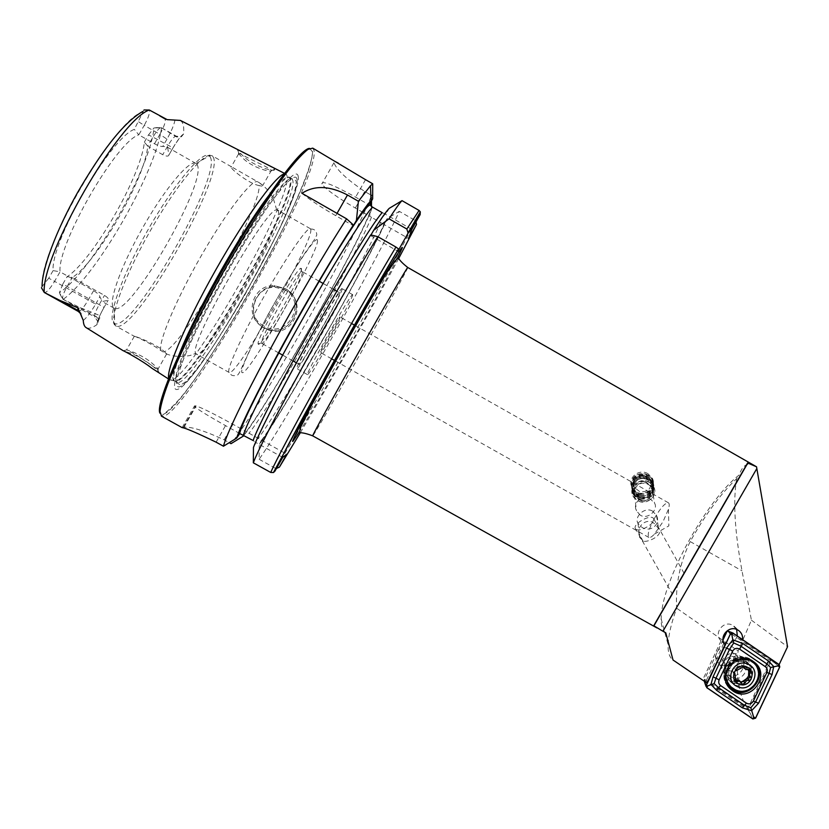 <?xml version="1.0" encoding="UTF-8"?>
<svg xmlns="http://www.w3.org/2000/svg" width="829" height="829" viewBox="0 0 829 829"><rect width="100%" height="100%" fill="white"/><g stroke="black" fill="none" stroke-linecap="round" stroke-linejoin="round"><path stroke-width="0.62" stroke-dasharray="4.14 3.11" d="M157.448 372.086L158.64 372.646C161.79 373.029 144.526 358.242 131.231 353.517L123.065 350.646M157.924 369.568L134.961 354.18L126.536 349.724L133.573 352.284C140.495 355.278 146.122 358.47 150.453 361.858C156.65 367.071 159.147 369.641 157.924 369.568M240.4 150.94C238.244 149.852 237.343 149.717 237.685 150.526L243.736 156.66C253.85 166.007 274.896 172.65 274.658 169.52L269.29 165.624M238.597 153.728C237.757 152.588 240.669 153.862 247.322 157.562L265.601 166.515L271.653 170.453C271.757 173.106 252.804 167.603 243.944 159.168L238.597 153.728M635.739 529.057L635.201 528.177C633.48 523.607 649.781 514.477 653.242 518.073L653.822 519.006C655.573 523.586 639.014 532.778 635.739 529.057M643.18 541.461L638.838 533.161C637.138 525.845 647.408 517.089 654.475 523.731L658.568 528.508C664.091 535.192 648.371 542.27 643.739 541.296L639.698 537.482L638.838 533.161M672.184 593.771L684.039 573.222L672.184 593.771M649.283 482.157C640.382 476.551 628.102 486.747 632.859 495.721L637.387 500.571C646.382 506.239 658.786 495.721 653.656 486.685L649.283 482.157M647.977 473.732C639.211 468.136 627.118 477.877 631.833 487.017L636.289 491.856C645.128 497.359 657.242 486.675 652.257 478.126L647.977 473.732M648.382 483.991C640.89 479.276 630.558 487.866 634.589 495.41L638.382 499.462C645.936 504.229 656.361 495.41 652.071 487.815L648.382 483.991M640.413 515.296L636.454 510.819C632.175 501.928 642.952 494.105 650.744 499.379L654.495 503.048C658.692 509.472 648.205 519.897 640.413 515.296M715.479 657.811L722.007 659.169L726.805 665.532L721.116 665.842L719.551 664.734L715.479 657.811C716.463 649.18 721.106 646.06 729.406 648.454L741.364 660.454C731.986 654.63 721.417 669.252 730.038 676.122L731.634 677.241C741.136 683.117 751.675 668.153 742.763 661.418M744.463 657.863C729.489 648.724 714.867 673.967 730.515 681.904C745.468 691.003 760.079 665.832 744.463 657.863M736.649 629.449L732.805 625.387C723.23 619.429 712.639 634.558 721.644 641.314L723.033 642.268C729.748 644.786 734.504 642.693 737.302 635.988M725.033 644.693L721.064 640.796L723.075 642.309C729.707 644.827 734.453 642.776 737.302 636.185L740.09 638.817L775.229 662.837L779.125 664.589M654.35 518.498C660.34 508.198 664.972 502.944 668.236 502.716L668.443 502.809C669.469 503.483 669.469 505.649 668.433 509.327L662.982 521.762L654.444 534.094C651.915 536.809 650.081 537.938 648.962 537.513L648.879 537.472C647.086 535.13 648.91 528.809 654.35 518.498M286.078 290.129L275.311 287.28C253.622 286.212 244.856 318.471 264.43 328.232L268.078 329.869C292.295 339.548 309.248 302.015 286.078 290.129M83.273 320.429C86.776 317.652 90.9 312.212 95.656 304.108L54.559 281.363C50.113 288.741 46.735 292.471 44.445 292.554L44.424 292.544M180.349 120.412L182.235 122.319C183.644 124.754 184.079 128.661 183.541 134.039L181.396 136.744L176.629 137.003L161.582 127.853L154.028 127.884C150.039 169.541 91.169 272.223 59.367 292.72L63.253 299.331L79.719 307.476L98.496 315.02C100.008 316.813 100.174 318.284 98.993 319.414L96.931 324.657C92.796 327.559 89.532 328.698 87.149 328.066L86.268 327.704M144.008 109.967L134.308 129.376C110.578 137.562 50.828 241.301 53.097 270.596L60.04 271.839C57.066 244.555 116.433 141.448 138.795 134.837L134.308 129.376M138.65 121.832L144.225 125.386C148.412 117.739 150.122 112.62 149.355 110.019M164.37 351.651L166.795 354.024L161.095 350.74C152.215 343.89 133.935 335.61 134.049 336.159L134.35 336.242C136.847 336.46 158.152 345.237 164.37 351.651C183.323 346.035 260.658 210.348 259.156 185.551C250.109 184.245 231.923 170.152 231.011 167.189L232.493 167.385L259.322 182.743L262.855 185.655C263.104 186.307 261.871 186.266 259.156 185.551M301.362 268.43C304.056 272.171 261.083 347.838 258.306 344.222L258.13 343.828C256.057 339.672 296.14 268.669 300.782 268.285L301.362 268.43M302.284 271.736C304.813 275.114 264.285 346.522 261.653 343.32L261.477 342.937C259.653 338.968 297.393 272.099 301.746 271.611L302.284 271.736M310.73 229.322C314.647 239.384 238.856 373.257 229.623 372.553L229.167 372.48C225.675 371.34 241.291 336.709 263.653 297.145C285.984 257.55 307.559 226.286 310.347 228.69L310.73 229.322M278.181 210.763C284.461 222.39 206.462 359.434 196.483 354.18L195.717 353.372C187.727 345.734 266.036 207.022 276.71 209.924L278.181 210.763M196.929 164.443C209.032 179.437 130.402 316.906 114.506 308.357L114.205 308.212C107.231 305.134 119.677 268.42 142.215 228.586C164.681 188.701 189.686 159.075 195.924 163.458L196.929 164.443M285.964 174.1L286.948 175.593C294.378 196.131 187.551 383.786 170.432 379.993L169.831 379.817M298.088 175.831C304.606 197.343 193.685 392.283 176.38 389.475C173.178 389.184 174.09 381.951 179.105 367.786C193.074 326.585 252.399 221.498 280.461 188.256C291.093 175.344 296.969 171.209 298.088 175.831M754.887 465.732L751.416 464.323C746.038 463.266 741.976 466.81 739.23 474.944C708.785 498.011 665.905 573.823 661.635 612.082M665.78 632.838L665.573 632.693C662.516 630.351 661.034 625.708 661.127 618.766L661.573 612.548M340.108 317.03C340.729 317.797 320.512 353.548 320.139 352.335L320.129 352.325C319.03 352.377 339.838 315.548 340.087 316.989L340.108 317.03M342.139 288.803C343.32 291.922 298.336 371.33 296.896 368.667L296.896 368.667C293.269 369.755 341.206 284.834 342.076 288.647L342.139 288.803M352.698 294.792C353.444 297.673 308.512 377.04 307.497 374.625L307.497 374.625C304.316 375.951 352.221 291.093 352.646 294.647L352.698 294.792M339.766 293C340.926 295.601 300.554 366.895 299.29 364.459L299.279 364.459C296.15 365.216 338.906 289.508 339.703 292.865L339.766 293M338.605 162.992C335.33 161.075 333.724 160.743 333.797 162.007L333.952 162.712C336.605 169.821 346.864 179.416 364.729 191.489L370.832 194.991M182.069 427.598L183.976 427.246C191.074 426.52 204.462 430.717 224.131 439.847L229.229 442.686M53.097 270.596L48.724 278.202L54.559 281.363L60.04 271.839L93.636 290.627C97.428 293.041 99.501 295.083 99.874 296.741L102.34 301.559L108.133 300.253C109.169 299.248 107.946 297.621 104.485 295.393L72.33 277.404C96.91 262.586 145.313 178.204 147.728 146.163L144.37 142.132C141.127 176.049 92.786 260.285 66.994 276.793L72.33 277.404L67.097 286.523C63.305 293.445 61.916 297.684 62.942 299.228L63.253 299.331M144.37 142.132L148.505 134.93L152.93 137.106L173.002 147.831L168.95 154.94C168.484 156.557 166.411 156.474 162.733 154.712L147.728 146.163L152.93 137.106C156.785 130.661 159.593 127.5 161.323 127.635L161.582 127.853M183.51 134.225C181.986 134.536 178.484 139.085 173.012 147.852L168.95 154.94L167.645 147.738L166.474 146.66L162.774 146.453C161.261 146.702 158.494 145.811 154.474 143.769L138.795 134.837L144.225 125.386L159.904 134.329C164.111 126.65 165.862 121.552 165.158 119.044L164.909 118.806M652.537 511.078C644.641 506.384 633.926 516.84 637.988 523.379L641.947 527.317C650.009 532.819 661.19 524.622 656.475 515.4L652.537 511.078M104.06 307.372C99.604 315.321 97.231 321.082 96.931 324.657L96.92 324.657C97.231 321.072 99.615 315.31 104.06 307.372L108.133 300.253L104.06 307.372L62.828 284.046L59.367 292.72M62.828 284.046L66.994 276.793M148.505 134.93L154.028 127.884M48.724 278.202L42.082 286.513L41.46 287.756L42.206 289.01M370.988 234.959L370.522 235.571L370.729 234.897M253.467 447.453L255.746 442.427L253.135 440.531M259.114 459.266L275.466 468.333C300.637 430.064 393.63 265.477 415.464 220.618L399.298 211.333C378.936 257.094 285.829 421.806 259.114 459.266L259.239 444.821C284.616 409.878 368.573 261.373 387.112 218.68L399.298 211.333M389.164 208.39L387.495 211.333L384.045 213.447L382.242 212.701M243.809 435.349L246.379 431.754L261.384 440.095L259.239 444.821M371.485 206.4L371.465 209.706L369.889 212.493L369.838 216.348L382.262 223.467L384.739 222.462L387.112 218.68M371.465 209.706C354.304 252.907 271.187 399.992 243.902 435.401M371.516 200.908L371.537 195.395C353.703 242.7 260.399 407.599 231.011 443.67M382.262 223.467L408.573 238.534M370.926 205.924L355.61 197.147C333.082 184.691 321.828 180.297 321.859 183.965C325.652 189.178 336.812 197.198 355.34 208.038L362.542 212.172M362.843 212.338L369.838 216.348M411.806 229.374L384.045 213.447M282.699 457.411L255.746 442.427M239.788 433.557L225.509 425.619C204.286 413.65 193.955 407.07 194.525 405.878L196.11 405.93C201.82 407.785 214.1 413.899 232.959 424.282L246.379 431.754M261.384 440.095L286.73 454.188M302.005 193.323C309.569 199.613 320.813 207.063 335.735 215.675L353.496 225.83M370.522 235.571L397.868 251.208M706.888 683.013L672.557 659.677C669.335 657.055 667.853 652.019 668.101 644.558C668.506 634.993 671.355 622.88 676.651 608.227C675.397 584.901 679.904 562.684 690.184 541.575C705.272 514.612 720.774 493.628 736.712 478.613L739.23 474.944M742.577 639.594L779.084 664.682M706.66 682.837L703.386 678.464L747.717 708.588L770.991 659.21L737.302 636.185M723.727 643.47L705.717 681.811M742.566 639.708L740.09 638.817M721.064 640.796L703.386 678.464M770.991 659.21L775.229 662.837M726.805 665.532C734.608 661.583 735.924 656.205 730.764 649.387M736.712 478.613C732.898 500.581 734.66 531.316 741.996 570.818L751.426 620.185L738.111 650.9L676.651 608.227M747.717 708.588C738.774 695.407 735.572 676.184 738.111 650.9M751.426 620.185L787.55 646.734M744.991 660.122C732.898 651.076 717.406 670.599 729.137 680.081L730.349 681.013C742.66 690.174 758.11 670.029 745.872 660.786L744.991 660.122M723.064 639.833L704.153 680.112L704.401 681.324M704.153 680.112L748.079 709.956L771.136 661.045L779.177 664.62M771.136 661.045L727.209 631.014M748.079 709.956L750.131 713.158L755.602 718.173M734.846 679.479L733.561 679.034L733.095 671.77C732.048 669.936 732.598 668.879 734.732 668.599L741.613 664.775L742.494 666.319M743.136 667.065L748.183 667.842L748.815 669.376M741.116 682.536L739.126 680.35M743.447 660.35C732.173 654.392 720.639 671.521 730.577 679.448L733.219 681.169C744.67 687.2 756.152 669.604 745.81 661.853L743.447 660.35M727.51 674.951C738.774 680.878 750.058 663.583 739.893 655.957L737.572 654.485C726.484 648.63 715.147 665.459 724.919 673.252L727.51 674.951M728.37 670.246C736.535 674.464 743.261 660.775 734.784 657.19C726.608 652.962 719.883 666.661 728.37 670.246M729.852 685.728L734.795 689.355C750.245 697.51 766.638 674.702 753.716 663.003M744.401 658.506C735.665 658.112 729.686 662.008 726.453 670.184M739.551 658.91L729.738 664.744M639.791 493.462C652.889 496.809 658.122 476.406 644.713 473.991C631.532 470.675 626.455 491.089 639.791 493.462M639.677 494.239C650.402 494.167 654.651 489.193 652.444 479.317L649.366 475.649L644.889 473.608C634.34 473.628 630.03 478.509 631.978 488.229L635.066 492.094L639.677 494.239M639.781 495.048L639.988 495.089C645.283 495.835 649.376 494.063 652.257 489.763C653.998 486.582 654.112 483.359 652.578 480.105L649.49 476.426L645.003 474.385C634.434 474.416 630.123 479.297 632.071 489.037L635.169 492.903L639.781 495.048M640.092 494.986L640.278 495.017C645.169 495.711 648.931 494.074 651.584 490.115C654.288 483.307 652.06 478.592 644.9 475.95C632.009 472.706 627.035 492.675 640.092 494.986M639.915 496.074L640.092 496.105C645.428 496.872 649.542 495.089 652.433 490.747C655.345 483.359 652.92 478.24 645.149 475.369C631.128 471.846 625.729 493.566 639.915 496.074M640.226 496.011L640.382 496.043C645.304 496.747 649.097 495.1 651.76 491.1C654.444 484.291 652.205 479.576 645.045 476.934C632.133 473.68 627.149 493.69 640.226 496.011M640.061 497.099L640.185 497.131C645.573 497.908 649.708 496.115 652.61 491.742C655.501 484.343 653.065 479.224 645.294 476.364C631.242 472.831 625.833 494.581 640.061 497.099M640.361 497.037L640.485 497.058C645.449 497.783 649.262 496.125 651.936 492.094C654.599 485.286 652.35 480.561 645.2 477.929C632.247 474.675 627.252 494.716 640.361 497.037M640.195 498.136L640.289 498.156C645.718 498.954 649.884 497.151 652.796 492.737C655.666 485.338 653.221 480.209 645.449 477.359C631.366 473.815 625.936 495.607 640.195 498.136M640.506 498.074L640.599 498.094C645.594 498.83 649.428 497.162 652.112 493.089C654.765 486.281 652.506 481.556 645.345 478.924C632.372 475.659 627.366 495.742 640.506 498.074M640.33 499.172C651.159 499.099 655.459 494.074 653.231 484.115L650.123 480.405L645.594 478.354C634.941 478.374 630.589 483.297 632.548 493.11C634.123 496.281 636.724 498.302 640.33 499.172M640.682 501.814C651.563 501.742 655.894 496.706 653.656 486.685L650.527 482.965L645.978 480.903C635.263 480.924 630.89 485.867 632.859 495.721C634.444 498.913 637.055 500.944 640.682 501.814M641.294 500.105C652.475 502.965 656.931 485.587 645.49 483.525C634.247 480.685 629.895 498.084 641.294 500.105M645.221 481.452C636.662 481.473 633.18 485.431 634.765 493.307L640.993 498.146C649.667 498.084 653.117 494.074 651.345 486.095L645.221 481.452M644.33 475.483C635.884 475.504 632.444 479.411 634.019 487.203L640.164 491.98C648.724 491.918 652.133 487.949 650.392 480.064L644.33 475.483M263.829 325.963C239.695 313.538 261.404 275.394 284.471 289.632C308.512 302.067 286.938 340.108 263.829 325.963M268.078 329.869L266.938 328.864C291.393 338.533 308.606 300.492 285.197 288.575L274.264 285.653C252.078 284.368 243.353 317.238 263.249 327.196L266.938 328.864C291.414 338.543 308.616 300.502 285.197 288.575L274.264 285.653L275.311 287.28M93.636 290.627L88.175 300.139C83.76 307.518 80.517 311.31 78.434 311.507M317.403 240.203C320.688 248.938 248.327 376.376 242.172 372.625C238.7 372.387 254.348 338.595 275.86 300.792C297.342 262.959 316.823 234.908 317.403 240.203M213.094 156.899C225.695 175.282 134.816 334.294 116.215 326.139L115.708 325.921C107.832 322.574 122.63 279.674 149.282 232.576C175.841 185.416 204.929 150.577 211.861 155.603L213.094 156.899M210.141 156.888C222.825 174.992 133.137 331.88 114.692 323.611L114.578 323.569C105.988 321.3 120.402 278.565 147.127 231.353C173.748 184.09 202.877 149.666 209.271 155.842L210.141 156.888M277.218 185.52C283.01 179.157 286.875 176.328 288.844 177.064L290.046 178.639C297.114 198.67 191.209 384.76 174.681 381.081L173.862 380.739C172.214 379.444 172.629 374.667 175.095 366.418M272.202 192.742C281.404 181.323 287.238 176.297 289.694 177.644L290.658 179.105C297.663 199.074 191.841 385.019 175.396 381.361L174.795 381.164C172.37 379.765 173.665 372.18 178.681 358.397M177.499 382.532L176.898 382.345C170.453 380.128 190.805 330.719 222.814 274.088C254.762 217.416 286.565 174.463 291.787 178.846L292.73 180.287C299.538 200.141 193.727 386.065 177.499 382.532M296.886 178.867C303.404 199.468 195.022 389.951 178.401 386.853C175.323 386.521 176.245 379.444 181.157 365.641C194.846 325.476 252.368 223.592 279.684 191.116C290.036 178.515 295.766 174.432 296.886 178.867M162.733 416.417L161.458 416.168L162.028 415.557C178.173 402.853 185.945 391.485 199.323 372.781C217.478 346.232 236.213 315.704 255.498 281.186C288.15 222.535 313.569 165.147 312.585 150.712L312.771 148.142L314.098 150.691C319.507 181.095 186.287 415.339 162.733 416.417M309.58 148.443L312.108 151.21C317.756 181.24 185.561 413.661 162.163 414.427L160.059 413.288M407.764 267.487L407.619 267.985C404.096 277.01 314.916 434.842 312.771 435.826L312.72 435.857M397.257 258.575C379.951 292.824 320.035 398.946 299.652 431.463M747.613 462.965L653.749 625.719M161.531 127.863C155.831 172.131 96.568 275.674 63.242 299.279M42.393 286.274C37.937 251.798 114.278 119.397 142.692 111.977M255.177 444.427C261.373 424.645 336.066 289.145 370.667 235.467M398.666 258.524C372.252 307.569 328.688 384.739 300.347 432.686M371.371 234.358C379.444 221.726 384.822 214.048 387.495 211.333M385.537 221.467C367.309 263.311 285.746 407.578 260.845 441.971M380.646 222.286C363.289 263.197 280.855 408.759 258.057 438.634M371.537 217.063C354.905 258.42 272.399 404.034 248.824 433.505M369.889 212.493C352.895 255.104 271.249 399.464 245.032 433.184M161.095 350.74C157.406 344.315 174.795 302.015 200.411 257.239C225.975 212.411 251.819 178.95 257.56 181.727M364.729 191.489L355.34 208.038M365.537 179.675L355.61 197.147M216.11 442.178L225.509 425.619M182.214 427.526L194.525 405.878M183.364 427.36L195.592 405.868M224.131 439.847L232.959 424.282M337.051 213.364L335.735 215.675M154.474 143.769L159.904 134.329L166.971 139.148C171.22 131.614 173.883 125.314 174.981 120.236M166.971 139.148L162.774 146.453M173.002 147.831C177.209 140.64 180.722 136.049 183.541 134.039M176.629 137.003L176.235 136.153C174.608 135.956 171.841 139.127 167.924 145.666L162.733 154.712M95.656 304.108L99.874 296.741M62.983 299.248L94.879 317.041C93.957 315.683 95.418 311.497 99.262 304.502L104.485 295.393M98.993 319.414L96.174 316.657L98.496 315.02M98.278 322.253L94.879 317.041L96.174 316.657L79.719 307.476M690.184 541.575L741.996 570.818M747.385 662.506C735.219 653.397 719.613 673.055 731.427 682.599L732.649 683.542C745.043 692.764 760.597 672.485 748.276 663.169L747.385 662.506M752.597 687.168C756.794 683.303 758.763 678.557 758.514 672.941M754.877 662.713L751.934 660.174C735.603 647.895 713.924 673.531 728.981 687.324C713.904 673.49 735.572 647.843 751.934 660.174L754.442 662.35M750.691 660.029C736.857 650.578 717.676 668.827 726.494 683.034M704.577 682.215L706.805 687.718M728.494 631.294L733.147 633.149M774.048 662.433L779.788 666.92M750.131 713.158L752.846 718.971M734.94 682.93C747.913 689.614 758.618 667.884 745.147 662.174C732.152 655.47 721.458 677.241 734.94 682.93M742.173 665.604L742.95 666.402M739.613 681.303L741.478 683.293M733.447 676.443L735.282 678.412M733.147 671.822L734.649 673.417M734.732 668.599L736.566 670.526M738.608 665.925L740.473 667.832M746.359 667.563L748.255 669.48M748.628 675.096L750.546 677.055M158.588 372.635L157.873 369.558M239.053 154.422L238.203 151.334M635.201 528.177L672.164 593.813M631.833 487.017L632.548 493.11M634.589 495.41L636.454 510.819M719.551 664.744L730.038 676.122M654.444 534.094L668.858 525.897L668.433 509.327M81.853 316.263L80.941 313.942M165.821 119.241L167.157 119.625M134.35 336.242L126.63 349.745M238.648 153.831L231.011 167.189M310.637 229.042C314.419 228.887 316.491 230.856 316.833 234.959L314.046 240.244L303.818 254.71C292.979 271.404 281.176 291.145 268.389 313.932L252.368 344.543L242.337 366.418C239.964 372.014 238.224 374.988 237.125 375.34C233.778 375.983 231.674 375.672 230.804 374.407L229.623 372.553M169.582 379.651L174.795 381.164L179.769 384.646C179.437 385.817 181.541 384.739 186.09 381.392C193.053 374.045 201.644 362.978 211.882 348.18C222.649 331.88 233.705 313.994 245.052 294.513L275.57 237.063C283.891 219.498 290.088 204.804 294.171 192.97C296.979 182.763 296.233 180.846 295.559 180.349L289.694 177.644L285.704 173.966M648.879 537.472L334.533 360.439M331.621 358.802L320.139 352.335M307.497 374.625L296.896 368.667M299.29 364.459L296.388 362.833M293 360.926L282.648 355.113M278.668 352.885L261.653 343.32M637.988 523.379L639.698 537.482M656.475 515.4L658.568 528.508M195.924 163.458L166.474 146.66M114.205 308.212L102.019 301.404M384.739 222.462C376.49 241.757 354.17 283.798 330.087 326.74L289.611 396.531C281.456 410.086 269.601 429.184 261.322 440.665M339.703 292.865L336.812 291.228M333.424 289.311L323.103 283.445M319.144 281.207L302.16 271.57M352.646 294.647L342.076 288.647M668.443 502.809L354.47 325.123M351.569 323.486L340.087 316.989M179.105 367.786L181.157 365.641C195.002 325.331 252.317 223.799 279.684 191.116L280.461 188.256M114.412 308.315L114.578 323.569L115.708 325.921L134.049 336.159M196.121 163.582L209.271 155.842L211.861 155.603L232.493 167.385M259.322 182.743C265.27 186.763 269.902 191.913 273.218 198.193L276.71 209.924M165.966 353.672C177.323 358.947 193.509 354.926 190.898 355.144L195.717 353.372M310.347 228.69L277.622 210.038M229.167 372.48L196.286 354.097M301.746 271.611L300.782 268.285M261.477 342.937L258.13 343.828M333.952 162.712L321.859 183.965M183.976 427.256L196.11 405.93M271.539 170.1L262.762 185.489M166.639 353.973L157.769 369.516M145.282 109.739L146.609 109.729M161.375 127.666L176.235 136.153L181.396 136.744M155.717 127.656L161.323 127.635M42.362 289.259L44.289 292.471M60.04 294.388L62.942 299.228M274.658 169.52L271.653 170.453M123.645 350.688L126.847 349.807M661.127 618.766L668.101 644.558M733.986 626.164L739.002 630.796M652.071 487.815L654.495 503.048M652.257 478.126L653.231 484.115M653.822 519.006L684.039 573.222M729.137 680.081L731.427 682.599C719.292 671.791 736.67 654.112 747.468 662.568L745.872 660.786M706.018 686.381L706.308 687.21M744.131 662.33L746.048 663.542C756.359 673.158 742.297 685.842 734.256 680.992L732.131 679.614C721.955 667.925 737.043 658.226 744.131 662.33M739.893 655.957L745.81 661.853M724.919 673.252L730.577 679.448M740.142 682.112L741.789 683.873M733.561 679.034L735.219 680.837M733.24 671.894L734.608 673.345M733.095 671.77L734.691 673.469M741.613 664.775L743.53 666.713M748.183 667.842L750.152 669.811M748.67 675.127L750.577 677.086M652.444 479.317L652.578 480.105M651.584 490.115L652.257 489.763M651.76 491.1L652.433 490.747M651.936 492.094L652.61 491.742M652.112 493.089L652.796 492.737M634.019 487.203L634.765 493.307M650.392 480.064L651.345 486.095M631.978 488.229L632.071 489.037M644.558 478.437C633.356 475.732 629.543 494.177 640.931 496.043C645.926 496.633 649.387 494.581 651.304 489.918C652.423 484.095 650.174 480.271 644.558 478.437"/><path stroke-width="1.24" d="M41.46 287.756L44.258 292.461L60.268 300.595L77.853 307.787L83.273 320.429C83.449 324.263 84.454 326.688 86.268 327.704L123.065 350.646C123.811 350.781 142.267 360.584 151.914 368.273L169.53 379.62C163.51 376.076 183.82 326.398 215.675 270.057C247.456 213.675 279.508 170.619 285.642 173.945L180.349 120.412L167.157 119.625L149.355 110.019L144.008 109.967M779.125 664.589L787.55 646.734L756.836 468.54L662.941 631.252L665.78 632.838L673.024 660.008L707.002 683.086L725.033 644.693C718.339 636.952 729.105 624.548 737.8 629.999L739.002 630.796C741.727 633.076 742.929 636.009 742.577 639.594M662.941 631.252L653.749 625.719L747.613 462.965L756.545 466.8L407.764 267.487C407.702 266.42 385.526 304.564 359.258 351.113C332.968 397.651 311.766 436.355 312.72 435.857C307.518 433.857 303.424 432.821 300.409 432.728C299.279 432.945 299.466 430.893 300.979 426.562L311.797 404.801L335.828 360.853C354.781 326.927 376.231 289.787 386.988 272.451L396.687 258.938L398.728 258.565C400.355 261.083 403.36 264.057 407.764 267.487M365.537 179.675L312.771 148.142L307.953 149.375C303.062 153.168 296.513 160.204 288.285 170.484C270.627 193.592 246.068 231.861 222.265 273.777C198.68 315.808 178.598 356.605 167.935 383.661C163.386 396.013 160.743 405.267 160.018 411.412L161.458 416.168L182.069 427.598C185.292 427.93 196.639 432.79 216.11 442.178L223.447 446.209C226.265 434.924 243.571 398.542 269.124 351.247C294.658 303.984 325.714 251.011 346.605 218.835L353.392 224.98L353.496 225.83L354.107 224.483C362.408 211.965 368.035 204.421 370.977 201.851L372.646 198.908L372.718 183.8L365.537 179.675M358.397 201.26L356.429 220.379C363.071 210.442 367.931 203.82 371.019 200.494L370.511 185.696L358.397 201.26L347.486 194.991C329.579 185.686 314.419 185.126 302.005 193.323L346.605 218.835M370.511 185.696L372.718 183.8M276.109 468.592L279.394 467.141L286.73 454.188L282.699 457.411L274.907 471.183L273.456 472.53L270.731 472.457L253.332 462.81C257.166 452.147 275.373 416.365 301.217 369.33C327.041 322.336 357.713 269.249 377.796 236.669L395.93 247.042L398.49 248.907L397.868 251.208L407.567 234.058L420.158 214.597L420.303 211.809L419.08 210.452L402.024 200.649L389.164 208.39C386.625 210.898 381.464 218.182 373.692 230.255L389.029 218.815C395.692 208.535 400.024 202.483 402.024 200.649M253.332 462.81L253.467 447.453C257.705 435.836 275.767 400.231 300.347 355.631C324.906 311.051 353.175 262.638 370.729 234.897L377.796 236.669M243.405 435.121C246.866 422.697 273.311 370.667 305.103 314.647C336.875 258.607 365.879 212.877 372.656 207.198L382.242 212.701C375.858 218.597 347.227 264.492 315.476 320.512C283.725 376.501 256.98 428.324 253.135 440.531L239.788 433.557L236.638 438.116C240.348 426.179 257.954 390.272 282.409 345.538C306.854 300.834 335.372 252.503 353.392 224.98M236.638 438.116L223.436 446.24M415.816 220.856L416.479 224.545L408.573 238.534L411.806 229.374L420.158 214.597M389.029 218.815L406.842 229.032L408.044 232.918L407.567 234.058M370.988 234.959L373.692 230.255M372.656 207.198L370.926 205.924L370.47 204.535L370.977 201.851M371.019 200.494L372.646 198.908M356.429 220.379L354.107 224.483M243.902 435.401L243.425 436.033L243.809 435.349M229.229 442.686L231.011 443.67L243.425 436.033M371.516 200.908L371.485 206.4M370.832 194.991L371.537 195.395M756.836 468.54L756.545 466.8M737.302 635.988L736.649 629.449M753.292 661.49C736.39 648.827 714.629 676.07 730.96 689.427L732.753 690.816C750.079 703.697 771.758 675.262 754.442 662.35L753.292 661.49M719.137 679.873C718.246 682.194 718.753 684.101 720.66 685.624L746.421 703.137C749.281 704.567 751.592 703.914 753.343 701.158L766.877 672.454C767.768 670.143 767.26 668.226 765.364 666.713L739.603 649.117C736.732 647.667 734.421 648.33 732.66 651.086L719.137 679.873L715.987 678.205L714.142 683.583L718.505 687.666L720.66 685.624M706.194 685.417L706.805 687.718L752.846 718.971L755.602 718.173L779.788 666.92L779.177 664.62L732.867 632.993L730.37 633.936L706.194 685.417L704.577 682.215L706.018 686.381M723.064 639.833L727.209 631.014L728.494 631.294L730.37 633.936M704.401 681.324L704.577 682.215M706.857 687.635L752.898 718.888L755.52 718.142L779.695 666.879L779.125 664.703L733.095 633.232L730.453 633.978L706.277 685.459L706.857 687.635L707.665 685.904L706.277 685.459M716.619 690.37L718.505 687.666L744.245 705.158L750.846 707.759L755.633 701.904L769.146 673.231L770.649 667.49L766.659 663.77L740.929 646.195L733.727 642.952L732.826 639.781L742.825 643.491L768.556 661.065L773.716 666.537L772.089 674.547L758.576 703.21L751.571 710.733L742.359 707.842L716.619 690.37L710.961 684.422L713.033 676.879L726.546 648.112L732.826 639.781L731.82 634.465L733.095 633.232M770.649 667.49L777.82 665.915L779.125 664.703M714.142 683.583L707.665 685.904M750.846 707.759L753.665 717.137L752.898 718.888M733.727 642.952L729.499 649.439L732.66 651.086M742.494 666.319L744.556 668.516M745.644 669.355L743.53 666.713L736.566 670.526C734.494 670.879 733.945 671.946 734.929 673.718L735.851 681.345L739.769 681.334L742.463 684.422L745.053 682.972L746.38 680.744L748.95 680.288C751.167 680.07 751.716 679.003 750.577 677.086L749.312 674.713L750.245 672.402L750.152 669.822L745.644 669.355M739.126 680.35L734.846 679.479M748.97 675.459C749.582 677.231 748.95 678.184 747.053 678.309L741.116 682.536M737.375 686.578C751.261 693.728 762.721 670.464 748.297 664.35C734.39 657.169 722.94 680.495 737.375 686.578M729.738 664.744C724.287 672.733 724.774 680.184 731.209 687.096L735.022 689.604C751.281 698.153 767.53 673.096 752.784 662.184L749.52 660.133L739.551 658.91M753.716 663.003L749.281 659.905L744.401 658.506M746.981 667.034C736.421 661.583 727.727 679.283 738.691 683.904C749.229 689.334 757.934 671.666 746.981 667.034M726.453 670.184C724.847 676.029 725.986 681.21 729.852 685.728M748.815 669.376L748.566 675.034L750.027 676.547M80.796 313.352L77.926 310.44L77.853 307.787M78.434 311.507L77.926 310.44L60.268 300.595M159.728 115.842L164.702 118.723M175.095 366.418C184.805 329.901 250.969 212.711 277.218 185.52M178.681 358.397C192.639 318.699 245.425 225.198 272.202 192.742M160.059 413.288C154.702 406.262 180.95 343.952 221.011 273.062C261 202.141 300.792 147.479 309.58 148.443M299.652 431.463L292.896 441.391C289.808 444.209 315.227 396.5 347.424 339.6C379.62 282.668 404.946 240.628 402.117 248.265L397.257 258.575M44.217 292.399C41.409 254.959 119.49 119.687 149.282 110.008M270.731 472.457C275.155 462.136 293.891 426.697 319.901 379.827C345.89 332.989 376.335 279.85 395.93 247.042M274.907 471.183C279.56 460.717 298.357 425.401 324.098 379.122C349.807 332.885 379.63 280.813 398.542 249.063M238.358 435.09C243.384 414.635 317.756 278.741 353.382 225.581M416.479 224.545L398.666 258.524M300.347 432.686L279.394 467.141M406.842 229.032L419.08 210.452M347.486 194.991L337.051 213.364M726.494 683.034L731.624 688.661C738.846 692.899 745.831 692.402 752.597 687.168M758.514 672.941C758.017 667.687 755.644 663.532 751.375 660.475L750.691 660.029M730.96 689.427L728.981 687.324L731.479 689.396C747.509 701.417 769.105 676.806 754.877 662.713M731.82 634.465L730.453 633.978M753.665 717.137L755.52 718.142M777.82 665.915L779.695 666.879M726.546 648.112L729.499 649.439L715.987 678.205L713.033 676.879M742.825 643.491L739.603 649.117M768.556 661.065L765.364 666.713M772.089 674.547L766.877 672.454M758.576 703.21L753.343 701.158M742.359 707.842L746.421 703.137M742.95 666.402L744.048 667.521M735.427 679.345L737.271 681.334M743.167 680.982L745.053 682.972M747.053 678.309L748.95 680.288M748.328 670.464L750.245 672.402M80.941 313.942L78.34 311.466L44.341 292.502M164.909 118.806L165.821 119.241M656.9 627.916L312.72 435.857M334.533 360.439L331.621 358.802M296.388 362.833L293 360.926M282.648 355.113L278.668 352.885M42.082 286.513C41.844 269.218 55.968 230.887 77.584 192.535C100.081 153.883 122.412 123.055 142.816 111.438M398.49 248.907C379.381 281.124 349.382 333.496 323.579 379.91L273.456 472.53M408.044 232.918L420.303 211.809M370.459 204.535L367.693 206.494C364.449 209.924 359.734 216.296 353.579 225.612M239.643 433.66C243.353 414.106 318.637 277.58 353.455 225.778M336.812 291.228L333.424 289.311M323.103 283.445L319.144 281.207M354.47 325.123L351.569 323.486M747.955 462.779L653.843 625.968M728.494 631.294L732.691 632.931M738.691 679.873L740.494 681.811"/></g></svg>
